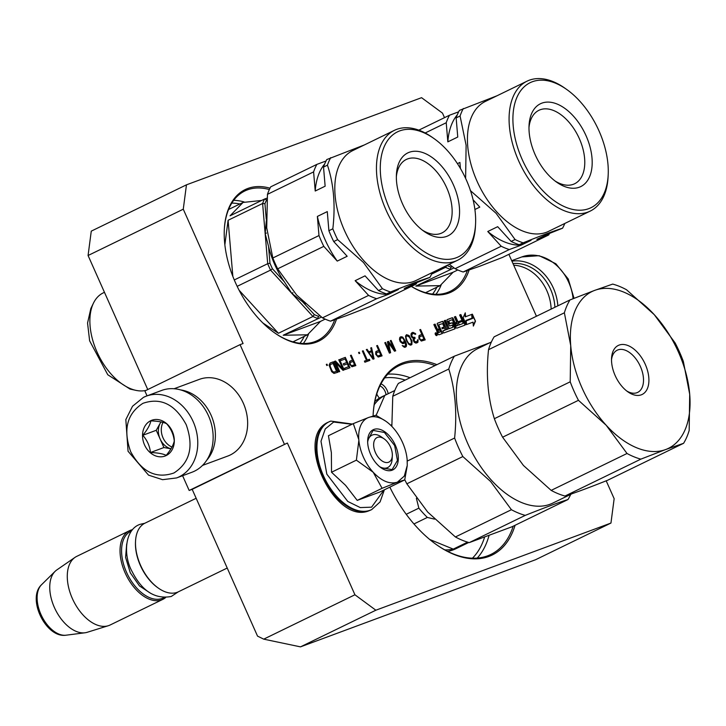 <?xml version="1.0" encoding="UTF-8"?>
<svg xmlns="http://www.w3.org/2000/svg" width="726" height="726" viewBox="0 0 726 726"><rect width="100%" height="100%" fill="white"/><g stroke="black" fill="none" stroke-linecap="round" stroke-linejoin="round"><path stroke-width="1.09" d="M373.1 415.934A106.041 62.327 -115.9 0 1 373.182 413.956A106.041 62.327 -115.9 0 1 402.694 362.9A106.041 62.327 -115.9 0 1 436.925 364.661M373.164 414.383A104.952 61.692 -115.9 0 1 399.082 365.677A104.952 61.692 -115.9 0 1 402.349 364.28A104.952 61.692 -115.9 0 1 435.055 365.568M336.483 319.213A84.234 49.513 -115.9 0 1 274.972 333.125A84.234 49.513 -115.9 0 1 235.433 282.605A84.234 49.513 -115.9 0 1 224.343 229.026A84.234 49.513 -115.9 0 1 247.784 188.479A84.234 49.513 -115.9 0 1 270.018 188.188M224.316 229.461A83.145 48.869 -115.9 0 1 244.844 190.965A83.145 48.869 -115.9 0 1 247.43 189.858A83.145 48.869 -115.9 0 1 269.355 189.568M263.71 639.152L354.932 594.775L375.85 610.212L610.956 523.056L535.597 559.719L300.491 646.866L263.71 639.152L257.53 636.112L192.181 489.342L189.168 490.458L287.378 443.032L192.181 489.342M284.356 444.149L240.061 344.65L144.864 390.951L147.051 395.851M182.598 475.702L189.168 490.458M444.503 117.648L442.488 113.111L421.57 97.683L186.464 184.831L183.27 209.197L88.073 255.507L147.75 389.553M88.073 255.507L91.267 231.14L186.464 184.831M354.932 594.775L287.378 443.032M240.061 344.65L243.074 343.534L183.27 209.197M536.441 316.246L508.872 254.327M606.192 480.812L614.151 498.689L610.956 523.056M375.85 610.212L300.491 646.866M437.025 333.887A1.506 0.88 64.1 0 0 435.536 332.844A1.506 0.88 64.1 0 0 435.364 334.505A1.506 0.88 64.1 0 0 436.852 335.548A1.506 0.88 64.1 0 0 437.025 333.887M438.44 324.858L442.642 323.624L444.13 326.963L441.862 327.807L442.306 328.805L444.575 327.961L445.328 329.677L442.824 330.974L443.722 333.007L454.866 328.878A1.089 0.644 64.1 0 0 455.03 327.653L453.215 323.596A1.089 0.644 64.1 0 0 452.171 322.825L449.657 323.388L448.795 320.974L452.262 319.685L455.892 327.335A1.089 0.644 64.1 0 0 456.944 328.107L464.885 325.166A1.089 0.644 64.1 0 0 465.039 323.941L460.865 314.549L459.631 315.002L462.008 320.338L458.778 321.536L459.213 322.535L462.453 321.337L463.17 323.433L459.313 324.858L455.592 316.5L454.367 316.963L456.736 322.29L455.12 322.889L453.196 318.551A1.089 0.644 64.1 0 0 452.144 317.779L447.261 319.594A1.089 0.644 64.1 0 0 447.107 320.81L449.031 325.148A1.089 0.644 64.1 0 0 450.084 325.92L452.207 325.13L453.115 327.154L449.176 328.624L445.455 320.266L444.221 320.72L447.942 329.078L446.717 329.531L443.441 322.172A1.089 0.644 64.1 0 0 442.388 321.4L437.506 323.206A1.089 0.644 64.1 0 0 437.351 324.422L439.284 328.76L438.05 329.223A1.089 0.644 64.1 0 1 437.007 328.451L435.074 324.114L433.849 324.567L435.654 328.624A1.398 0.817 64.1 0 0 436.988 329.613A1.398 0.817 64.1 0 0 436.943 329.631A1.398 0.817 64.1 0 0 436.789 331.174L438.023 333.96A1.089 0.644 64.1 0 0 439.076 334.731L442.533 333.452L438.794 325.048M466.528 324.549L473.034 322.144L473.361 326.074L475.485 321.201L472.354 314.176L472.717 318.378L466.21 320.783L466.528 324.549M465.593 316.681L465.266 312.833L463.161 317.689L466.255 324.649L465.901 320.447L472.408 318.042L472.091 314.276L465.194 316.872L464.921 313.623M418.884 338.352L421.307 341.057L425.209 339.868L420.581 329.477L419.8 329.776L421.86 334.414L418.947 335.757L418.884 338.352M411.043 333.788L411.043 335.848L411.969 337.572L413.375 338.334L413.176 339.95L414.165 342.164L415.798 343.099L417.904 342.318L418.094 339.677L416.715 341.728L414.855 341.647L413.965 339.659L415.145 338.189L414.755 337.309L412.749 337.272L411.706 335.603L412.422 333.797L413.965 333.479L415.109 334.341L415.762 334.096L415.345 333.488L412.849 332.345L411.043 333.788M412.032 341.147L409.083 335.548L406.551 334.677L405.507 336.102L406.061 339.759L408.656 344.206L410.299 345.14L411.869 344.56L412.032 341.147L411.833 343.843L411.025 345.077M400.198 341.674L402.594 343.616L404.001 343.353L404.954 341.71L405.607 345.594L404.527 346.248L402.231 345.558L404.391 347.327L406.233 346.647L406.587 344.714L405.807 341.91L402.748 337.118L401.051 336.719L399.835 337.427L399.472 339.369L400.198 341.674M387.412 341.774L389.218 350.631L385.579 342.454L384.789 342.745L389.417 353.135L390.597 352.7L388.428 342.69L394.527 351.239L395.706 350.803L391.087 340.412L390.298 340.712L393.937 348.888L388.464 341.383L387.412 341.774M375.741 354.342L378.173 357.047L382.076 355.858L377.447 345.467L376.658 345.757L378.727 350.404L375.805 351.738L375.741 354.342M366.303 349.605L373.028 359.216L374.071 358.825L371.549 347.654L370.759 347.945L371.413 350.794L368.79 351.765L367.093 349.306L366.303 349.605M364.407 361.121L364.897 362.229L369.879 360.377L369.389 359.27L367.292 360.051L363.154 350.767L362.365 351.057L366.503 360.341L364.407 361.121L366.503 360.341M359.225 352.228L358.562 352.473L359.061 353.571L359.715 353.335L359.225 352.228L359.297 353.48M349.524 364.062L351.947 366.766L355.849 365.577L351.221 355.186L350.44 355.486L352.5 360.123L349.587 361.466L349.524 364.062M340.603 359.125L341.193 360.45L345.131 358.998L346.701 362.528L343.289 363.799L343.879 365.124L347.291 363.862L348.571 366.73L344.641 368.191L345.231 369.516L349.95 367.764L345.322 357.373L340.603 359.125M339.55 359.515L338.77 359.806L342.799 368.872L335.494 361.022L334.305 361.457L338.933 371.848L339.723 371.558L335.784 362.719L342.999 370.342L344.178 369.906L339.55 359.515L343.761 370.06M333.987 373.427L337.889 372.238L333.261 361.847L330.112 363.018L329.096 365.196L331.691 371.703L333.987 373.427M326.963 364.18L326.31 364.425L326.8 365.532L327.462 365.287L326.963 364.18L327.045 365.441M469.114 270.054A84.234 49.513 -115.9 0 1 411.333 286.425M515.07 525.279A106.041 62.327 -115.9 0 1 436.934 544.999A106.041 62.327 -115.9 0 1 389.835 487.155M436.798 334.595A1.506 0.88 64.1 0 0 436.625 334.078A1.506 0.88 64.1 0 0 436.353 333.606M435.918 333.18A1.506 0.88 64.1 0 0 435.355 332.98M436.635 335.603A1.506 0.88 64.1 0 0 436.825 335.103M435.074 324.114L433.858 324.604M439.284 328.76L437.651 329.413A1.089 0.644 -115.9 0 1 436.607 328.642L434.674 324.304M446.717 329.531L443.041 322.362A1.089 0.644 64.1 0 0 441.998 321.591L437.361 323.306M447.942 329.078L446.318 329.722M445.455 320.266L444.239 320.756M449.176 328.624L445.056 320.456M452.734 327.344L448.777 328.814M455.12 322.889L452.797 318.741A1.089 0.644 64.1 0 0 451.753 317.97L447.116 319.694M456.736 322.29L454.73 323.088M455.592 316.5L454.385 316.999M459.313 324.858L455.202 316.699M463.161 323.433L458.923 325.057M462.008 320.338L458.796 321.582M460.865 314.549L459.649 315.048M464.64 325.257A1.089 0.644 64.1 0 0 464.649 324.141L460.465 314.748M454.621 328.969A1.089 0.644 64.1 0 0 454.63 327.853L452.824 323.787A1.089 0.644 64.1 0 0 451.781 323.016L449.594 323.823L448.396 321.164M445.283 330.067L442.842 331.011M444.13 326.963L441.88 327.843M442.116 333.597L438.395 325.239M472.717 318.378L466.219 320.828M475.485 321.201L472.472 315.511M473.316 325.475L475.085 321.391M472.091 314.276L465.194 316.872M472 318.188L471.691 314.467M465.901 320.447L465.747 323.506M419.401 335.367L421.86 334.414M419.819 329.813L424.792 340.022M411.724 332.807L413.793 332.817L415.345 334.259M412.422 333.797L411.306 334.768L411.696 336.683L412.949 337.762L414.355 337.499L414.727 338.343M414.619 338.389L413.629 339.314L413.893 341.274L415.045 342.137L416.715 341.728M417.441 339.959L417.831 341.873L416.833 342.971M411.669 339.995L411.633 341.338M406.315 334.858L408.684 335.739L411.27 340.185M400.289 337.045L402.358 337.309L404.718 340.558L406.197 344.904L405.38 347.219M402.258 345.594L404.128 346.438L405.308 345.957M404.954 341.71L403.701 343.462M389.218 350.631L384.807 342.79M387.421 341.819L388.065 341.583L393.937 348.888M390.316 340.748L395.298 350.957M388.428 342.69L390.189 352.854M376.268 351.357L378.727 350.404M376.676 345.803L381.658 356.012M366.331 349.642L368.4 351.965L371.413 350.794M370.768 347.99L373.663 358.971M362.383 351.103L366.893 360.241L368.99 359.47L369.461 360.532M350.041 361.085L352.5 360.123M350.458 355.522L355.431 365.732M340.621 359.17L344.923 357.573L349.533 367.919M344.659 368.227L348.571 366.73M343.307 363.835L346.701 362.528M335.784 362.719L339.305 371.712M334.323 361.503L335.094 361.212L342.799 368.872M330.012 363.1L332.862 362.038L337.472 372.393M334.668 319.821A83.145 48.869 -115.9 0 1 317.58 340.494A83.145 48.869 -115.9 0 1 274.628 332.871M467.29 270.662A83.145 48.869 -115.9 0 1 450.202 291.335A83.145 48.869 -115.9 0 1 411.397 286.389M513.191 526.196A104.952 61.692 -115.9 0 1 490.894 554.428A104.952 61.692 -115.9 0 1 436.58 544.754M435.636 334.976L435.201 333.987M435.945 334.586L435.4 333.37L436.344 334.005L436.126 333.098L436.988 335.031L436.072 335.412L435.555 334.786M440.228 331.982L438.595 332.59L437.497 330.629L439.72 329.758L440.228 331.982M457.516 325.575L456.264 326.038L455.166 324.077L457.18 323.288L457.906 325.384M421.044 340.167L423.93 339.051L420.554 340.095L419.211 337.762L419.964 336.664L422.45 335.739L423.93 339.051M409.537 344.178L410.689 343.961L409.537 344.178L407.83 342.754L405.961 338.552L406.097 336.447L407.05 335.784L409.509 337.191L410.916 340.013L411.442 342.908L410.689 343.961M402.721 342.536L400.752 341.211L400.262 339.069L400.752 338.116L399.863 339.269L400.062 340.739L401.832 342.654L403.638 342.2L402.322 342.736M377.901 356.157L380.796 355.041L377.411 356.085L376.068 353.753L376.83 352.654L379.317 351.729L380.796 355.041M368.926 352.8L373.155 358.136L368.926 352.8M351.683 365.886L354.569 364.77L351.193 365.804L349.841 363.472L350.604 362.374L353.09 361.448L354.569 364.77M334.151 372.075L332.935 371.757L331.855 370.351L330.112 366.104L330.312 364.534L329.722 366.294L331.982 371.385L333.751 372.275L336.51 371.204L333.751 372.275M436.988 335.031L436.353 335.267M440.628 331.791L438.595 332.59M437.896 330.439L438.985 332.399M457.897 325.384L456.264 326.038M455.565 323.887L456.663 325.847M421.443 339.977L420.554 340.095M420.944 339.904L420.091 339.75M420.49 339.559L419.664 339.133M420.064 338.942L419.374 338.47M419.764 338.28L419.211 337.762M409.936 343.988L408.947 343.879M409.346 343.688L407.83 342.754M408.23 342.554L407.114 341.474M407.504 341.284L406.424 339.922M406.814 339.732L405.961 338.552M406.36 338.361L405.898 337.027M406.487 336.247L407.05 335.784M400.752 338.116L402.159 337.853L403.311 338.715L404.2 340.703L403.638 342.2M378.3 355.967L377.411 356.085M377.81 355.894L376.957 355.74M377.348 355.549L376.531 355.123M376.921 354.932L376.231 354.46M376.631 354.27L376.068 353.753M369.316 352.6L371.676 351.729L373.155 358.136M352.083 365.686L351.193 365.804M351.584 365.614L350.731 365.459M351.13 365.269L350.304 364.851M350.703 364.652L350.014 364.18M350.404 363.989L349.841 363.472M330.702 364.343L333.062 363.463L336.51 371.204M376.776 393.946A9.266 5.445 64.1 0 0 376.894 394.227A9.266 5.445 64.1 0 0 379.408 398.129M388.183 393.719A9.266 5.445 64.1 0 0 387.149 390.425A9.266 5.445 64.1 0 0 380.95 383.918M379.916 385.969A7.632 4.483 64.1 0 1 385.052 391.341A7.632 4.483 -115.9 0 1 386.014 394.772M388.528 462.262A13.631 8.013 64.1 0 0 392.321 455.701A13.631 8.013 64.1 0 0 384.127 438.858A13.631 8.013 64.1 0 0 377.456 437.388A13.631 8.013 -115.9 0 0 375.451 452.625A13.631 8.013 -115.9 0 0 388.528 462.262M158.486 588.205A38.16 22.433 -115.9 0 1 135.544 541.042L135.499 541.895A37.071 21.789 -115.9 0 0 157.787 587.706L158.486 588.205A38.16 22.433 -115.9 0 0 177.18 592.316A38.16 22.433 64.1 0 0 178.369 591.808L227.22 568.041M135.544 541.042A38.16 22.433 -115.9 0 1 144.973 523.174L196.165 498.272M131.415 531.005A37.071 21.789 -115.9 0 0 126.696 572.66A37.071 21.789 -115.9 0 0 162.061 598.46A37.071 21.789 64.1 0 0 163.831 597.643M132.486 529.662A38.16 22.433 64.1 0 0 130.698 530.189A38.16 22.433 -115.9 0 0 129.509 530.697A38.16 22.433 -115.9 0 0 125.562 573.839A38.16 22.433 -115.9 0 0 161.707 599.839A38.16 22.433 64.1 0 0 162.896 599.331A38.16 22.433 64.1 0 0 165.546 597.634M66.057 635.196C45.992 638.435 26.581 598.542 41.518 584.748A28.595 16.807 -115.9 0 0 41.618 615.893A28.595 16.807 -115.9 0 0 66.057 635.196L84.978 632.782A34.821 20.464 -115.9 0 0 87.147 632.31L108.283 625.73A38.16 22.433 -115.9 0 0 108.954 625.503A38.16 22.433 64.1 0 0 110.143 624.995L162.896 599.331M108.283 625.73A38.16 22.433 -115.9 0 1 73.281 600.493A38.16 22.433 -115.9 0 1 75.023 557.368A38.16 22.433 -115.9 0 1 76.756 556.361L129.509 530.697M84.978 632.782A34.821 20.464 -115.9 0 1 55.221 609.277A34.821 20.464 -115.9 0 1 55.094 571.362A34.821 20.464 -115.9 0 1 56.809 569.937L75.023 557.368M363.399 457.09A35.438 20.827 64.1 0 0 373.218 472.281L356.384 460.157L358.862 440.337A35.438 20.827 64.1 0 0 363.399 457.09M367.665 442.043A17.996 10.572 -115.9 0 1 371.948 435.192A17.996 10.572 -115.9 0 1 382.811 438.059M392.14 457.235A17.996 10.572 -115.9 0 1 387.684 467.553A17.996 10.572 -115.9 0 1 379.653 466.691M383.927 490.032L371.576 507.165L360.259 507.583L347.79 501.457L326.836 474.16L320.992 441.263L325.248 428.939L333.67 422.033L351.947 424.283M370.632 454.412A22.352 13.141 -115.9 0 1 367.692 440.192A22.352 13.141 -115.9 0 1 378.7 429.093A22.352 13.141 -115.9 0 1 395.352 445.247A22.352 13.141 -115.9 0 1 396.224 466.736A22.352 13.141 -115.9 0 1 381.123 467.816A22.352 13.141 -115.9 0 1 370.632 454.412M407.25 465.103L407.159 459.703A35.438 20.827 64.1 0 0 393.029 427.668L392.485 427.079A35.438 20.827 -115.9 0 0 385.951 421.316A35.438 20.827 -115.9 0 0 368.835 417.405L368.354 417.577A35.438 20.827 -115.9 0 0 358.789 439.566L353.299 423.621L328.433 435.718L331.383 452.734L331.519 472.245L345.549 485.313L357.228 500.395L379.852 492.01L404.709 479.913L397.394 482.173C389.808 484.505 381.758 481.211 373.218 472.281L382.085 488.308L397.394 482.173L404.309 476.084L407.222 465.548M358.789 439.566L358.862 440.337M357.228 500.395L382.085 488.308M331.519 472.245L356.384 460.157M353.299 423.621L368.354 417.577M368.835 417.405L375.923 415.236L385.479 420.989M407.186 466.01L404.709 479.913M367.674 440.428L373.055 430.409L384.426 432.478L394.654 445.555L397.44 460.429L392.131 469.631L380.941 467.689M512.964 263.538A41.436 33.469 69.7 0 1 554.9 307.27M511.93 261.197A43.614 35.229 69.7 0 1 557.849 305.837M176.599 477.935A43.614 35.229 -110.3 0 0 179.159 476.837A43.614 35.229 -110.3 0 0 193.842 423.185A43.614 35.229 -110.3 0 0 146.28 396.142L143.548 397.303L132.522 406.251L125.834 419.583L128.057 451.263L148.567 475.158L162.588 479.677L176.599 477.935L191.973 472.236A43.614 35.229 -110.3 0 0 194.532 471.138A43.614 35.229 -110.3 0 0 209.215 417.486A43.614 35.229 -110.3 0 0 161.653 390.443L146.28 396.142A43.614 35.229 -110.3 0 0 143.721 397.231M173.931 472.98C189.876 462.707 193.96 446.599 186.192 424.646C175.129 404.291 160.7 397.186 142.922 403.329C126.977 413.593 122.885 429.701 130.662 451.654C141.724 472.009 156.144 479.115 173.931 472.98M166.172 455.565A19.085 15.409 -110.3 0 0 172.307 431.398A19.085 15.409 -110.3 0 0 150.672 420.735A19.085 15.409 -110.3 0 0 144.538 444.902A19.085 15.409 -110.3 0 0 166.172 455.565M166.209 455.347C170.755 449.857 173.441 445.047 174.267 440.936C173.578 434.502 171.018 428.757 166.59 423.703C163.214 422.069 157.969 421.125 150.863 420.88C150.037 424.991 147.351 429.792 142.795 435.282C147.224 440.337 149.774 446.082 150.473 452.516C157.578 452.77 162.824 453.714 166.209 455.347M150.473 452.516L163.922 447.534L170.955 448.795M142.795 435.282L156.253 430.291L163.922 447.534M160.936 421.924L156.253 430.291M161.009 421.942A16.353 13.213 -110.3 0 0 160.283 423.095A16.353 13.213 -110.3 0 0 160.092 438.912A16.353 13.213 -110.3 0 0 170.964 448.768M162.996 422.414A16.353 13.213 -110.3 0 0 171.962 447.034M551.152 309.095A40.892 33.024 -110.3 0 0 513.709 265.208M180.647 389.926A40.892 33.024 69.7 0 1 212.301 418.185A40.892 33.024 69.7 0 1 206.71 460.239M174.095 388.737L199.369 379.362A40.892 33.024 69.7 0 1 243.963 404.718A40.892 33.024 69.7 0 1 230.196 455.02A40.892 33.024 69.7 0 1 227.792 456.046L202.518 465.411M468.724 542.485L455.774 548.774A84.506 49.667 -115.9 0 1 447.661 551.361M374.798 401.587A84.506 49.667 -115.9 0 1 381.84 396.795L394.79 390.497M467.58 542.15L453.269 549.11L429.719 539.482M444.82 549.872A84.506 49.667 64.1 0 0 453.269 549.11M416.379 498.263L418.848 508.146A84.506 49.667 64.1 0 0 427.342 517.438L413.956 523.954M418.848 508.146L406.233 514.289M376.132 415.345L384.816 395.371A84.506 49.667 64.1 0 0 374.217 404.736M384.816 395.371L394.772 390.534M434.547 519.135L427.342 517.438M391.042 425.581L391.768 424.374M665.651 449.548A87.229 51.274 64.1 0 0 689.7 394.272A87.229 51.274 64.1 0 0 654.262 314.667L626.538 289.756A95.405 56.083 -115.9 0 0 612.708 284.093L594.775 290.346A87.229 51.274 -115.9 0 1 654.262 314.667L675.107 342.917A95.405 56.083 64.1 0 1 683.347 361.439L689.7 394.272L689.183 430.445A95.405 56.083 64.1 0 1 683.583 443.305L665.651 449.548A87.229 51.274 64.1 0 1 606.165 425.227A87.229 51.274 -115.9 0 1 570.727 345.63A87.229 51.274 -115.9 0 1 594.775 290.346L569.974 299.938A95.405 56.083 -115.9 0 0 564.374 312.797L570.727 345.63L570.209 381.803A95.405 56.083 -115.9 0 0 578.45 400.316L606.165 425.227L627.019 453.487A95.405 56.083 64.1 0 0 640.849 459.141L665.651 449.548M637.727 352.673A27.261 16.026 -115.9 0 1 648.254 385.987A27.261 16.026 -115.9 0 1 627.936 391.886A27.261 16.026 -115.9 0 1 622.699 387.221A27.261 16.026 -115.9 0 1 611.555 358.199A27.261 16.026 -115.9 0 1 637.727 352.673M626.665 390.942A23.441 13.776 64.1 0 0 637.691 392.385A23.441 13.776 64.1 0 0 633.898 356.439A23.441 13.776 -115.9 0 0 617.182 350.222A23.441 13.776 -115.9 0 0 611.51 359.778M569.974 299.938L494.125 336.837A95.405 56.083 -115.9 0 0 488.525 349.696C485.894 374.925 487.836 397.93 494.361 418.702A95.405 56.083 -115.9 0 0 502.601 437.215L523.446 465.475L551.161 490.386A95.405 56.083 64.1 0 0 565 496.04C574.665 492.99 588.913 487.709 607.735 480.204L683.583 443.305M565 496.04L640.849 459.141M488.525 349.696L564.374 312.797M494.361 418.702L570.209 381.803M502.601 437.215L578.45 400.316M551.161 490.386L627.019 453.487M491.384 341.991L477.626 348.689A85.868 50.475 -115.9 0 0 491.52 480.322A85.868 50.475 64.1 0 0 552.749 503.118L572.288 493.616M525.261 515.378L469.241 542.621A95.405 56.083 64.1 0 1 455.402 536.968L427.687 512.057L406.841 483.806L462.852 456.554L490.576 481.465L511.422 509.716A95.405 56.083 64.1 0 0 525.261 515.378C544.046 507.882 558.294 502.601 567.995 499.533A95.405 56.083 64.1 0 0 570.727 494.379M489.823 342.754L454.376 356.167A95.405 56.083 -115.9 0 0 448.786 369.026C455.266 389.817 457.217 412.822 454.612 438.032A95.405 56.083 -115.9 0 0 462.852 456.554M455.402 536.968L511.422 509.716M469.241 542.621L511.975 526.786L567.995 499.533M448.786 369.026L392.766 396.278A95.405 56.083 -115.9 0 1 398.356 383.419L454.376 356.167M392.766 396.278L391.849 426.407M407.25 461.074L454.612 438.032M406.841 483.806A95.405 56.083 -115.9 0 1 404.772 479.704M528.982 127.467A40.837 24.003 -115.9 0 1 538.919 110.307A40.837 24.003 -115.9 0 1 568.041 121.151A40.837 24.003 -115.9 0 1 574.647 183.751A40.837 24.003 -115.9 0 1 555.018 180.974M547.894 174.376A46.065 27.08 -115.9 0 1 529.054 125.317A46.065 27.08 -115.9 0 1 573.286 115.978A46.065 27.08 -115.9 0 1 591.073 172.289A46.065 27.08 -115.9 0 1 556.742 182.244A46.065 27.08 -115.9 0 1 547.894 174.376M541.424 189.232A69.514 40.856 64.1 0 0 608.179 175.138A69.514 40.856 64.1 0 0 579.747 101.123A69.514 40.856 64.1 0 0 566.389 89.244A69.514 40.856 64.1 0 0 514.598 104.272A69.514 40.856 64.1 0 0 541.424 189.232M566.389 89.244L564.637 88.009A72.237 42.462 64.1 0 0 527.003 81.185A72.237 42.462 64.1 0 0 538.692 191.918A72.237 42.462 64.1 0 0 590.202 211.103A72.237 42.462 64.1 0 0 608.061 177.28L608.179 175.138M527.003 81.185L485.358 101.44A72.237 42.462 64.1 0 0 497.047 212.183A72.237 42.462 64.1 0 0 548.557 231.358L590.202 211.103M470.267 190.475L496.103 213.326L515.061 239.516A81.775 48.07 64.1 0 0 523.147 242.82C540.752 235.769 553.884 230.904 562.559 228.209L546.796 234.507L536.886 239.335L548.72 234.943L502.583 257.385L479.432 266.369L463.161 271.996L509.307 249.553L521.15 245.161L531.06 240.342L519.226 244.726L523.147 242.82M564.81 223.454A81.775 48.07 -115.9 0 1 562.559 228.209M457.797 269.972L453.106 272.25L440.083 285.645L415.826 286.071L454.031 267.912M444.775 266.487L445.546 267.331A73.598 43.261 64.1 0 0 450.329 269.282L451.082 267.132L452.362 266.66M451.082 267.132A71.965 42.299 64.1 0 1 446.935 265.444L445.546 267.331L431.543 274.138M497.101 95.732L459.413 110.397A81.775 48.07 64.1 0 0 456.146 117.911L460.075 116.006A81.775 48.07 -115.9 0 1 463.342 108.492M460.075 116.006L466.119 145.282L465.62 178.006M515.061 239.516L511.131 241.422A81.775 48.07 64.1 0 0 519.226 244.726M474.904 209.496L479.795 207.119L473.098 199.786M511.131 241.422L497.682 226.694L487.763 231.512L501.221 246.25L455.075 268.693L449.294 264.291M425.173 132.985L446.227 122.739L447.842 141.86L457.761 137.032L456.146 117.911M460.42 168.45L459.912 162.442L457.444 163.64M458.669 111.822L449.503 115.225L418.82 130.145M487.763 231.512A74.959 44.059 64.1 0 0 521.15 245.161M501.221 246.25A81.775 48.07 64.1 0 0 509.307 249.553M455.075 268.693A81.775 48.07 64.1 0 0 463.161 271.996M549.473 233.518A81.775 48.07 -115.9 0 1 548.72 234.943M457.307 114.799A74.959 44.059 64.1 0 0 447.842 141.86M449.503 115.225A81.775 48.07 64.1 0 0 446.227 122.739M453.106 272.25L415.826 286.071M396.36 176.627A40.837 24.003 -115.9 0 1 406.297 159.466A40.837 24.003 -115.9 0 1 435.409 170.311A40.837 24.003 -115.9 0 1 442.016 232.91A40.837 24.003 -115.9 0 1 422.387 230.133M415.263 223.535A46.065 27.08 -115.9 0 1 396.423 174.476A46.065 27.08 -115.9 0 1 440.664 165.138A46.065 27.08 -115.9 0 1 458.451 221.448A46.065 27.08 -115.9 0 1 424.12 231.412A46.065 27.08 -115.9 0 1 415.263 223.535M408.802 238.391A69.514 40.856 64.1 0 0 475.548 224.298A69.514 40.856 64.1 0 0 447.125 150.282A69.514 40.856 64.1 0 0 433.767 138.403A69.514 40.856 64.1 0 0 381.967 153.431A69.514 40.856 64.1 0 0 408.802 238.391M433.767 138.403L432.006 137.169A72.237 42.462 64.1 0 0 394.381 130.344A72.237 42.462 64.1 0 0 406.07 241.086A72.237 42.462 64.1 0 0 457.58 260.262A72.237 42.462 64.1 0 0 475.439 226.439L475.548 224.298M394.381 130.344L352.736 150.6A72.237 42.462 64.1 0 0 364.425 261.342A72.237 42.462 64.1 0 0 415.934 280.517L457.58 260.262M332.826 228.817L328.896 230.723L327.281 211.602L317.371 216.43L318.986 235.551L272.84 257.993L266.714 227.846L267.458 194.35L313.605 171.899L315.22 191.02L325.139 186.192L323.524 167.08L327.444 165.165C333.76 184.068 335.557 205.286 332.826 228.817A81.775 48.07 64.1 0 0 337.644 239.634L363.472 262.485L382.439 288.676A81.775 48.07 64.1 0 0 390.524 291.979C408.121 284.928 421.261 280.064 429.937 277.368L414.174 283.666L404.255 288.494L416.098 284.102L369.951 306.553L346.81 315.529L330.539 321.164L376.685 298.713L388.519 294.32L398.438 289.502L386.595 293.894L390.524 291.979M432.188 272.613A81.775 48.07 -115.9 0 1 429.937 277.368M266.36 220.495L265.153 233.536L266.351 233.073L265.162 233.654L268.556 246.45A65.422 38.451 64.1 0 0 284.238 281.679L291.698 293.25L292.968 292.76L291.77 293.34L302.506 301.68A65.422 38.451 64.1 0 0 305.365 303.813M325.175 319.131L320.484 321.409L307.461 334.804L283.204 335.23L321.4 317.08M291.77 293.34L312.924 316.491A73.598 43.261 64.1 0 0 317.707 318.451L318.451 316.291L319.73 315.819M302.506 301.68L314.313 314.603L312.924 316.491L278.412 333.279L262.885 322.979M104.453 292.297L103.156 292.932A53.425 31.409 64.1 0 0 93.463 303.123A53.425 31.409 64.1 0 0 111.795 374.834A53.425 31.409 64.1 0 0 135.898 390.352A53.425 31.409 64.1 0 0 145.99 390.406M93.463 303.123L90.841 308.532L87.556 323.061L89.634 340.83L107.775 374.752L130.027 389.072L135.898 390.352M364.479 144.891L326.791 159.557A81.775 48.07 64.1 0 0 323.524 167.08M327.444 165.165A81.775 48.07 -115.9 0 1 330.72 157.651M382.439 288.676L378.509 290.582A81.775 48.07 64.1 0 0 386.595 293.894M378.509 290.582L365.051 275.853L355.141 280.681L368.599 295.409L322.453 317.852L296.616 295.01L277.659 268.82L323.805 246.368L337.254 261.097L347.173 256.278L333.715 241.549L337.644 239.634M328.896 230.723A81.775 48.07 64.1 0 0 333.715 241.549M326.038 160.99L316.872 164.385L270.734 186.827A81.775 48.07 64.1 0 0 267.458 194.35M355.141 280.681A74.959 44.059 64.1 0 0 388.519 294.32M368.599 295.409A81.775 48.07 64.1 0 0 376.685 298.713M322.453 317.852A81.775 48.07 64.1 0 0 330.539 321.164M416.851 282.677A81.775 48.07 -115.9 0 1 416.098 284.102M317.371 216.43A74.959 44.059 64.1 0 0 337.254 261.097M318.986 235.551A81.775 48.07 64.1 0 0 323.805 246.368M272.84 257.993A81.775 48.07 64.1 0 0 277.659 268.82M324.685 163.967A74.959 44.059 64.1 0 0 315.22 191.02M316.872 164.385A81.775 48.07 64.1 0 0 313.605 171.899M314.313 314.603A71.965 42.299 64.1 0 0 318.451 316.291M284.238 281.679L272.441 268.765L270.553 270.108L291.698 293.25M268.556 246.45L269.972 263.22A71.965 42.299 64.1 0 0 272.441 268.765M265.162 233.654L267.694 263.701L269.972 263.22M266.26 219.243L264.945 203.725L262.612 203.489L265.153 233.536M266.932 199.759L266.623 199.877A71.965 42.299 64.1 0 0 264.945 203.725M267.077 198.107L264.545 199.042L266.623 199.877M320.484 321.409L283.204 335.23M237.166 286.343L270.553 270.108A73.598 43.261 64.1 0 1 267.694 263.701L234.289 279.946M278.412 333.279L239.117 290.264M232.846 276.397L228.1 220.277L262.612 203.489A73.598 43.261 64.1 0 1 264.545 199.042L230.042 215.831L243.065 202.436L261.641 200.458M224.851 244.798L228.1 220.277M208.453 176.681L371.467 116.251M303.341 343.48A83.145 48.869 64.1 0 0 308.477 334.278M244.108 201.955A83.145 48.869 64.1 0 0 233.699 200.322M435.963 294.32A83.145 48.869 64.1 0 0 441.099 285.118M410.063 377.729A104.952 61.692 64.1 0 0 387.766 374.18M488.988 535.697A104.952 61.692 -115.9 0 1 477.227 558.085M299.956 343.253A80.958 47.589 64.1 0 0 304.267 336.356M239.87 203.988A80.958 47.589 64.1 0 0 231.794 203.126M432.578 294.094A80.958 47.589 64.1 0 0 436.889 287.197M405.235 380.079A102.221 60.086 64.1 0 0 384.726 377.883M484.523 537.349A102.221 60.086 -115.9 0 1 472.435 558.185M126.687 543.983L125.598 557.387L130.281 572.76L139.483 585.936L150.709 593.351M369.498 510.56A48.796 28.677 -115.9 0 1 323.279 477.318A48.796 28.677 -115.9 0 1 328.324 422.16C293.268 436.907 334.704 525.787 369.307 510.641L371.022 509.915A48.796 28.677 -115.9 0 1 369.498 510.56M384.372 489.814L380.097 501.902L371.73 509.57A48.796 28.677 -115.9 0 1 370.215 510.215A48.796 28.677 -115.9 0 1 323.996 476.964A48.796 28.677 -115.9 0 1 329.041 421.806A48.796 28.677 -115.9 0 1 330.566 421.162M511.703 260.688L521.849 256.922A43.614 35.229 69.7 0 1 573.095 298.704M384.127 438.858L381.322 436.898M392.321 455.701L392.131 459.131M41.518 584.748L55.094 571.362M352.391 424.066L330.757 421.08L328.324 422.16M371.73 509.57L371.022 509.915M385.951 421.316L384.943 420.608M521.849 256.922L539.173 255.688L555.807 263.71L568.258 279.02L574.03 298.332M178.206 591.89L171.245 596.482C155.201 599.431 142.214 591.245 132.295 571.916C122.903 555.463 124.627 529.345 140.118 524.326L144.819 523.255M425.59 292.696L440.083 285.645M292.968 341.855L307.461 334.804M228.572 209.487L243.065 202.436"/></g></svg>
